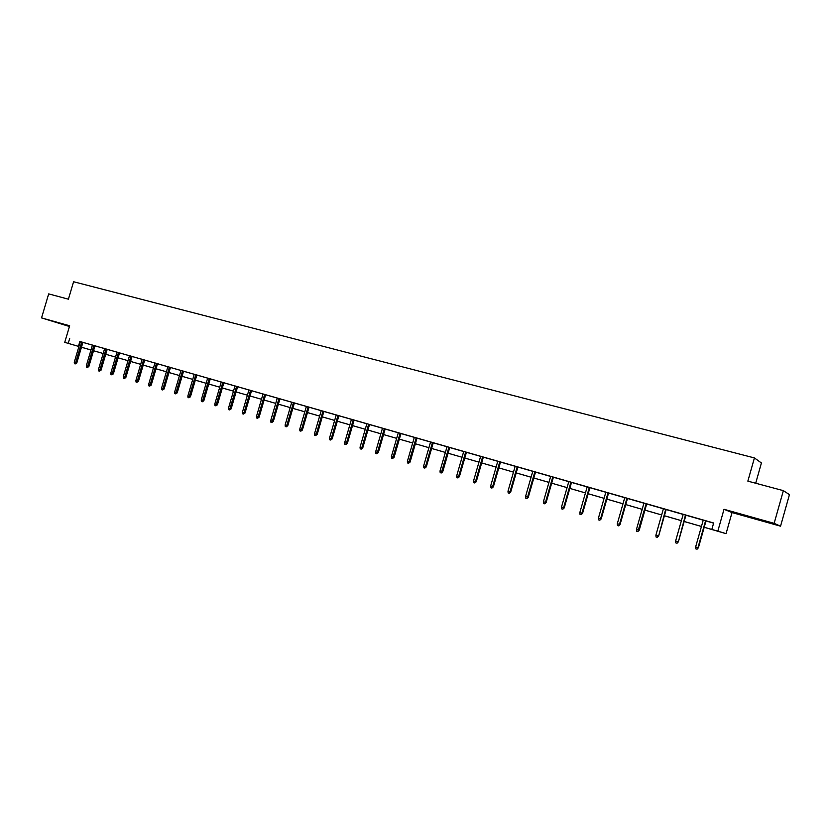 <?xml version="1.0" encoding="UTF-8"?>
<svg xmlns="http://www.w3.org/2000/svg" width="831" height="831" viewBox="0 0 831 831"><rect width="100%" height="100%" fill="white"/><g stroke="black" fill="none" stroke-linecap="round" stroke-linejoin="round"><path stroke-width="1.25" d="M58.772 322.989L69.035 326.105L58.772 322.989M759.43 519.562L768.758 522.45L759.43 519.562M78.924 346.506L64.745 342.341L69.659 325.783L41.55 317.899L48.676 293.894L68.412 299.181L73.585 281.74L754.423 457.933L747.848 481.139L783.373 490.654L789.45 494.632L780.548 526.179L774.139 523.343L724.019 509.289L717.828 531.134L726.055 533.658L704.2 527.28L717.828 531.134M783.373 490.654L774.139 523.343M41.55 317.899L69.44 326.5M724.019 509.289L732.028 512.561L780.548 526.179M732.028 512.561L726.055 533.658M90.984 349.996L81.459 347.254M755.691 483.237L761.414 462.981L754.423 457.933M88.844 366.575L87.265 367.51L87.691 366.263L88.844 366.575L94.994 345.789L96.448 346.226L90.974 344.636L92.438 345.073L86.299 365.848L87.691 366.263L93.851 345.457M119.56 352.853L117.005 352.115M154.919 363.033L140.626 358.867L142.143 359.324L135.869 380.588L137.333 381.024L143.618 359.719M170.469 367.437L167.841 366.689M194.257 374.23L187.848 396.034L190.444 396.782L196.854 374.978L198.422 375.446L194.246 374.251M221.264 381.969L214.793 404.043L217.4 404.79L223.871 382.717L225.471 383.195L221.254 381.99M251.554 390.674L248.936 389.926M279.943 398.807L275.653 397.561L277.305 398.059L270.698 420.673L272.36 421.161L278.977 398.506M309.049 407.148L306.4 406.39M332.161 438.913L330.645 440.025L331.237 438.664L332.161 438.913L338.913 415.687L340.637 416.206L334.529 414.43L336.243 414.949L329.492 438.145L331.237 438.664L337.999 415.427M362.721 447.992L361.215 449.135L361.828 447.764L362.721 447.992L369.546 424.464L371.312 424.994L365.11 423.197L366.866 423.717L360.041 447.234L361.828 447.764L368.663 424.215M398.309 432.702L391.401 456.551L394.081 457.32L400.989 433.47L402.786 434.011L398.298 432.722M433.273 442.746L430.572 441.978M466.43 452.251L463.719 451.472M500.501 462.015L497.779 461.236M535.528 472.05L532.796 471.27M571.541 482.375L566.815 480.993L568.799 481.585L561.486 507.118L563.595 507.741L570.918 482.167M608.583 492.98L605.83 492.201M643.952 503.098L636.463 529.409L639.216 530.199L646.705 503.887L648.793 504.51L643.942 503.119M685.949 515.158L683.186 514.368M711.835 529.399L713.652 522.99L80.358 341.666M80.368 341.614L92.428 345.125M94.973 345.852L104.633 348.625M106.077 348.958L99.886 369.888L101.029 370.2L99.45 371.145L99.886 369.888L98.474 369.463L104.654 348.553L103.179 348.137L116.984 352.167M119.539 352.895L129.48 355.751M132.046 356.478L142.122 359.366M157.495 363.77L167.872 366.751M170.448 367.489L180.971 370.501M183.558 371.249L194.236 374.303M196.833 375.051L207.657 378.147M210.264 378.894L221.243 382.042M223.851 382.79L234.996 385.989M237.614 386.737L248.916 389.978M251.544 390.726L263.022 394.019M265.65 394.767L277.294 398.111M279.933 398.859L291.754 402.246M294.392 403.004L306.39 406.442M309.039 407.2L321.213 410.691M323.872 411.459L336.233 415.001M338.892 415.76L351.44 419.354M354.11 420.122L366.855 423.779M369.525 424.537L382.468 428.245M385.148 429.014L398.288 432.785M400.968 433.553L414.316 437.376M417.006 438.145L430.562 442.03M433.252 442.809L447.016 446.746M449.727 447.525L463.708 451.534M466.42 452.303L480.619 456.375M483.33 457.154L497.769 461.288M500.491 462.067L515.147 466.274M517.879 467.053L532.775 471.322M535.507 472.112L550.652 476.454M553.384 477.233L568.778 481.648M571.52 482.427L587.164 486.914M589.906 487.704L605.82 492.253M608.562 493.043L624.735 497.676M627.488 498.465L643.932 503.181M646.684 503.97L663.408 508.759M666.161 509.548L683.165 514.431M685.928 515.22L703.223 520.175M705.997 520.964L713.611 523.146M706.007 520.902L701.094 519.468L703.244 520.113L695.62 546.995L697.947 547.691L705.581 520.757M666.182 509.496L663.418 508.697M620.061 524.496L618.68 525.857L620.061 524.496L627.509 498.382L629.566 498.995L622.699 497L624.756 497.624L617.308 523.717L619.5 524.371L626.958 498.226M589.927 487.641L587.185 486.852M546.133 502.526L544.721 503.815L545.479 502.36L546.133 502.526L553.415 477.15L555.378 477.742L548.699 475.799L550.673 476.392L543.401 501.747L545.479 502.36L552.76 476.963M517.89 467.001L513.246 465.64L515.168 466.212L507.99 491.214L510.005 491.817L517.194 466.773M483.351 457.102L478.749 455.752L480.64 456.323L473.535 480.972L475.498 481.554L482.614 456.863M447.047 446.673L440.015 471.011L442.726 471.779L449.748 447.442L451.597 448.002L447.036 446.694M414.337 437.293L407.387 461.309L409.247 461.859L410.078 462.078L417.027 438.072L418.834 438.612L414.326 437.324M378.302 452.625L376.796 453.778L377.43 452.396L378.302 452.625L385.169 428.941L386.945 429.471L380.712 427.664L382.478 428.194L375.622 451.856L377.43 452.396L384.306 428.692M347.337 443.422L345.831 444.554L346.434 443.183L347.337 443.422L354.131 420.05L355.876 420.569L349.716 418.782L351.461 419.302L344.668 442.663L346.434 443.183L353.237 419.79M317.172 434.457L315.645 435.558L316.237 434.208L317.172 434.457L323.893 411.376L325.596 411.896L319.53 410.13L321.233 410.639L314.513 433.699L316.237 434.208L322.958 411.116M294.403 402.952L291.764 402.194M265.66 394.715L263.032 393.967M235.017 385.916L228.504 408.125L231.132 408.873L237.635 386.664L239.245 387.142L235.007 385.937M207.677 378.074L201.237 400.012L203.844 400.76L210.285 378.822L211.863 379.3L207.667 378.095M180.992 370.429L174.614 392.107L177.211 392.845L183.578 371.177L185.136 371.644L180.981 370.449M159.043 364.165L157.537 363.708L159.043 364.165M154.93 362.96L157.537 363.708L151.211 385.117L150.12 384.815L156.425 363.396M132.067 356.437L129.501 355.699M64.745 342.341L78.924 346.496M69.679 338.477L68.235 343.348M81.469 347.223L90.995 349.976M103.189 353.518L93.529 350.734L103.189 353.507M115.53 357.091L105.734 354.255L115.54 357.081M118.095 357.818L128.026 360.685L118.085 357.829M130.592 361.433L140.657 364.342L130.581 361.443M143.233 365.079L153.444 368.04L143.223 365.1M156.02 368.777L166.387 371.779L156.02 368.798M168.973 372.527L179.486 375.56L168.963 372.537M182.072 376.308L192.74 379.393L182.072 376.329M195.337 380.141L206.15 383.268M208.758 384.026L219.727 387.194L208.747 384.036M222.334 387.952L233.48 391.172L222.334 387.973M236.087 391.931L247.389 395.192L236.087 391.941M261.474 399.285L250.006 395.971L261.485 399.264M264.113 400.033L275.747 403.388L264.102 400.043M290.196 407.585L278.375 404.167L290.196 407.574M292.834 408.333L304.832 411.802L292.834 408.353M307.47 412.56L319.644 416.082M322.303 416.85L334.654 420.424L322.293 416.871M349.851 424.838L337.313 421.203L349.861 424.818M352.521 425.586L365.256 429.274L352.521 425.607M367.936 430.043L380.858 433.782L367.925 430.063M383.538 434.551L396.667 438.353L383.538 434.571M399.358 439.132L412.695 442.985L399.347 439.142M428.921 447.691L415.375 443.775L428.931 447.68M431.621 448.46L445.385 452.428L431.621 448.47M448.086 453.217L462.057 457.258L448.075 453.227M464.768 458.037L478.957 462.14L464.758 458.058M496.097 467.115L481.668 462.94L496.097 467.095M498.818 467.884L513.475 472.122L498.808 467.895M516.196 472.901L531.092 477.212M533.814 478.002L548.959 482.375M567.064 487.631L551.68 483.185L567.074 487.61M569.806 488.399L585.45 492.928L569.806 488.42M604.085 498.33L588.182 493.739L604.085 498.309M606.838 499.109L622.99 503.783L606.827 499.13M625.743 504.573L642.176 509.33L625.743 504.594M644.929 510.12L661.642 514.95L644.929 510.141M664.405 515.75L681.399 520.663M684.162 521.463L701.447 526.459M701.437 526.48L684.152 521.484M681.389 520.684L664.395 515.771M548.948 482.396L533.814 478.012M531.082 477.233L516.186 472.922M319.644 416.102L307.47 412.581M206.15 383.288L195.327 380.162M79.849 341.52L78.415 346.35M698.393 547.785L697.064 549.208L698.393 547.785L706.018 520.881M697.064 549.208L695.765 548.824L695.62 546.995M685.492 515.002L678.376 541.833L677.036 543.235L677.899 541.729L675.603 541.043L683.196 514.337M678.376 541.833L685.959 515.127M677.036 543.235L675.759 542.861L675.603 541.043M665.693 509.32L658.651 535.974L657.3 537.356L658.152 535.86L655.888 535.185L663.429 508.676M658.651 535.974L666.192 509.465M657.3 537.356L656.043 536.982L655.888 535.185M639.216 530.199L637.855 531.56L646.186 503.731M637.855 531.56L636.608 531.196L636.463 529.409M618.68 525.857L617.464 525.493L617.308 523.717M608.012 492.793L600.595 518.752L601.187 518.887L599.795 520.227L600.595 518.752L598.434 518.108L605.841 492.17M601.187 518.887L608.583 492.96M599.795 520.227L598.59 519.863L598.434 518.108M589.324 487.444L581.96 513.205L582.573 513.35L581.17 514.68L581.96 513.205L579.83 512.571L587.195 486.831M582.573 513.35L589.937 487.61M581.17 514.68L579.986 514.327L579.83 512.571M564.228 507.897L562.816 509.206L563.595 507.741L564.228 507.897L571.541 482.344M562.816 509.206L561.652 508.863L561.486 507.118M544.721 503.815L543.567 503.472L543.401 501.747M534.852 471.831L527.612 497.052L528.298 497.218L526.875 498.496L527.612 497.052L525.566 496.439L532.806 471.239M528.298 497.218L535.528 472.029M526.875 498.496L525.732 498.153L525.566 496.439M510.712 491.994L509.268 493.25L510.005 491.817L510.712 491.994L517.9 466.97M509.268 493.25L508.146 492.918L507.99 491.214M499.784 461.787L492.627 486.644L493.365 486.831L491.91 488.077L492.627 486.644L490.643 486.052L497.79 461.215M493.365 486.831L500.511 461.994M491.91 488.077L490.809 487.755L490.643 486.052M476.256 481.751L474.792 482.977L475.498 481.554L476.256 481.751L483.362 457.071M474.792 482.977L473.701 482.655L473.535 480.972M465.672 452.002L458.598 476.527L459.377 476.724L457.912 477.95L458.598 476.527L456.666 475.955L463.729 451.451M459.377 476.724L466.44 452.23M457.912 477.95L456.832 477.628L456.666 475.955M442.726 471.779L441.251 472.984L448.958 447.213M441.251 472.984L440.191 472.673L440.015 471.011M432.473 442.497L425.482 466.679L426.293 466.897L424.807 468.092L425.482 466.679L423.592 466.118L430.583 441.957M426.293 466.897L433.273 442.726M424.807 468.092L423.768 467.78L423.592 466.118M410.078 462.078L408.592 463.251L416.196 437.833M408.592 463.251L407.564 462.95L407.387 461.309M394.081 457.32L392.596 458.483L400.147 433.231M392.596 458.483L391.578 458.182L391.401 456.551M376.796 453.778L375.789 453.487L375.622 451.856M361.215 449.135L360.218 448.844L360.041 447.234M345.831 444.554L344.844 444.263L344.668 442.663M330.645 440.025L329.678 439.744L329.492 438.145M315.645 435.558L314.7 435.278L314.513 433.699M308.114 406.858L301.424 429.804L302.38 430.053L300.843 431.154L301.424 429.804L299.721 429.295L306.41 406.369M302.38 430.053L309.059 407.128M300.843 431.154L299.908 430.874L299.721 429.295M293.447 402.661L286.799 425.451L287.765 425.711L286.238 426.802L286.799 425.451L285.126 424.953L291.774 402.173M287.765 425.711L294.413 402.931M286.238 426.802L285.303 426.521L285.126 424.953M273.337 421.421L271.799 422.501L272.36 421.161L273.337 421.421L279.954 398.787M271.799 422.501L270.885 422.221L270.698 420.673M264.674 394.413L258.098 416.923L259.095 417.193L257.548 418.253L258.098 416.923L256.467 416.435L263.043 393.946M259.095 417.193L265.671 394.694M257.548 418.253L256.644 417.983L256.467 416.435M250.557 390.362L244.013 412.737L245.02 413.007L243.483 414.056L244.013 412.737L242.403 412.259L248.936 389.905M245.02 413.007L251.564 390.653M243.483 414.056L242.579 413.786L242.403 412.259M231.132 408.873L229.574 409.912L236.617 386.373M229.574 409.912L228.691 409.652L228.504 408.125M217.4 404.79L215.852 405.829L222.843 382.426M215.852 405.829L214.969 405.57L214.793 404.043M203.844 400.76L202.286 401.789L209.235 378.521M202.286 401.789L201.424 401.529L201.237 400.012M190.444 396.782L188.886 397.789L195.794 374.677M188.886 397.789L188.035 397.54L187.848 396.034M177.211 392.845L175.653 393.852L182.508 370.865M175.653 393.852L174.801 393.593L174.614 392.107M169.389 367.105L163.053 388.659L164.133 388.96L162.564 389.947L163.053 388.659L161.546 388.222L167.893 366.679M164.133 388.96L170.469 367.416M162.564 389.947L161.733 389.697L161.546 388.222M151.211 385.117L149.642 386.103L150.12 384.815L148.635 384.379L154.94 362.97M149.642 386.103L148.822 385.854L148.635 384.379M138.445 381.325L136.876 382.291L137.333 381.024L138.445 381.325L144.719 360.041M136.876 382.291L136.055 382.052L135.869 380.588M130.955 356.094L124.712 377.264L125.824 377.565L124.255 378.531L124.712 377.264L123.258 376.838L129.501 355.678M125.824 377.565L132.067 356.416M124.255 378.531L123.445 378.292L123.258 376.838M118.438 352.51L112.227 373.555L113.359 373.867L111.78 374.812L112.227 373.555L110.793 373.129L117.005 352.095M113.359 373.867L119.56 352.832M111.78 374.812L110.98 374.584L110.793 373.129M101.029 370.2L107.209 349.29M99.45 371.145L98.66 370.906L98.474 369.463M87.265 367.51L86.486 367.281L86.299 365.848M81.76 341.998L75.642 362.68L76.795 362.991L75.216 363.926L75.642 362.68L74.26 362.264L80.378 341.603M76.795 362.991L82.913 342.33M75.216 363.926L74.447 363.698L74.26 362.264"/></g></svg>
